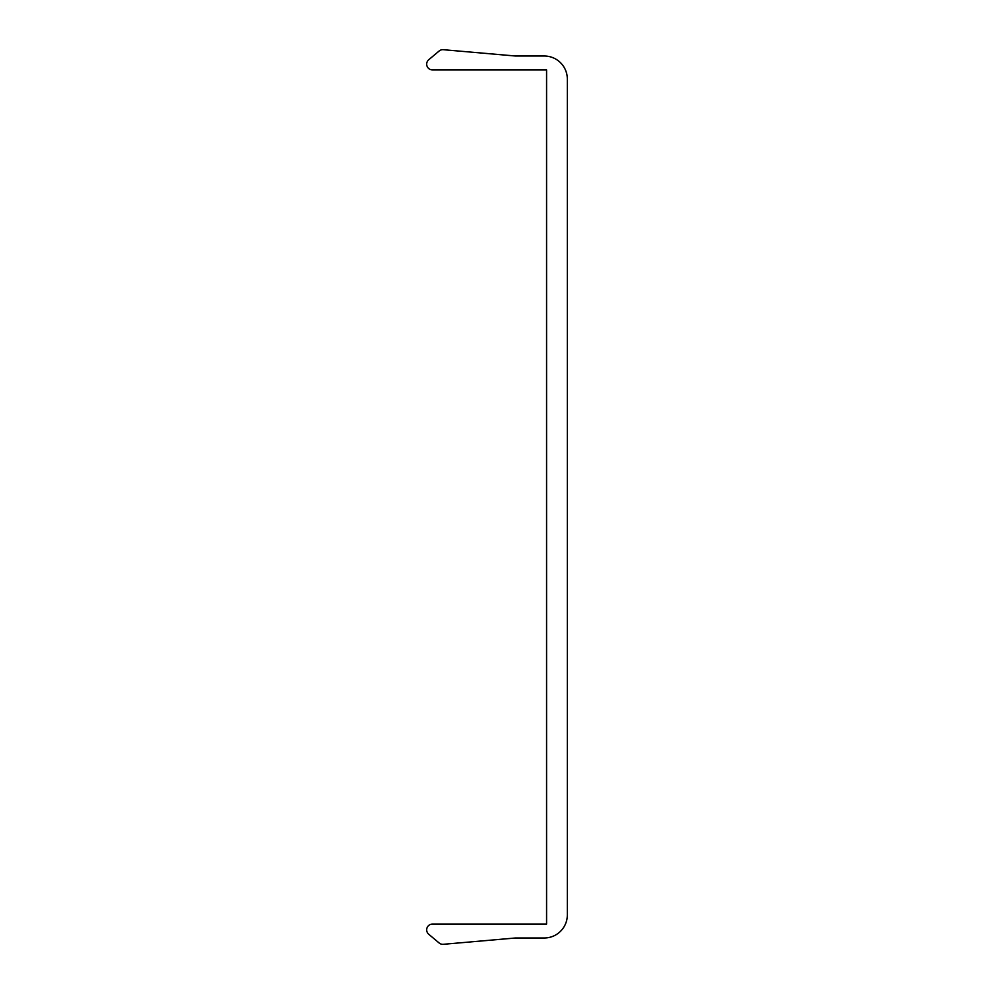 <?xml version="1.0" encoding="UTF-8"?>
<svg xmlns="http://www.w3.org/2000/svg" width="994" height="994" viewBox="0 0 994 994"><rect width="100%" height="100%" fill="white"/><g stroke="black" fill="none" stroke-linecap="round" stroke-linejoin="round"><path stroke-width="1.49" d="M428.737 934.261A5.765 5.765 0 0 1 432.44 924.085L546.576 924.085L546.576 69.915L432.44 69.915A5.765 5.765 0 0 1 428.737 59.739L439.112 51.029A5.765 5.765 0 0 1 443.312 49.7L515.451 56.012L544.265 56.012A23.061 23.061 0 0 1 567.326 79.073L567.326 914.927A23.061 23.061 0 0 1 544.265 937.988L515.451 937.988L443.312 944.3A5.765 5.765 0 0 1 439.112 942.971L428.737 934.261"/></g></svg>
